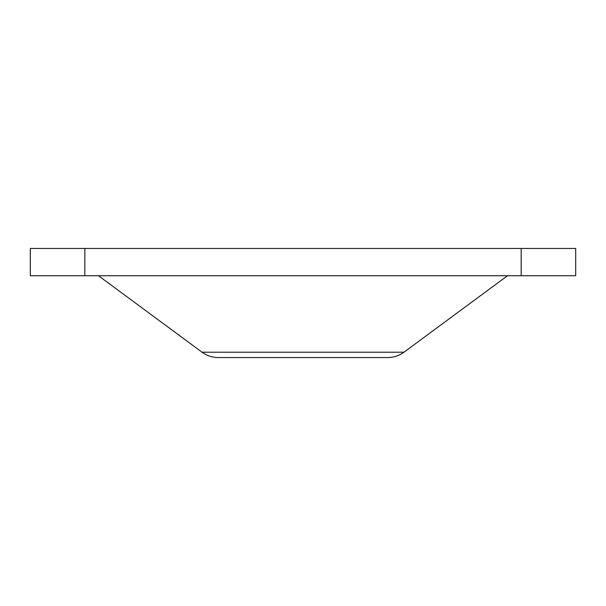 <?xml version="1.0" encoding="UTF-8"?>
<svg xmlns="http://www.w3.org/2000/svg" width="606" height="606" viewBox="0 0 606 606"><rect width="100%" height="100%" fill="white"/><g stroke="black" fill="none" stroke-linecap="round" stroke-linejoin="round"><path stroke-width="0.91" d="M84.84 248.46L30.3 248.46L30.3 275.73L84.84 275.73L84.84 248.46L575.7 248.46L575.7 275.73L84.84 275.73M98.475 275.73L202.04 352.207C206.866 355.714 212.267 357.495 218.236 357.54L387.764 357.54C393.733 357.495 399.134 355.714 403.96 352.207L507.525 275.73M521.16 275.73L521.16 248.46M202.04 352.207L403.96 352.207"/></g></svg>
